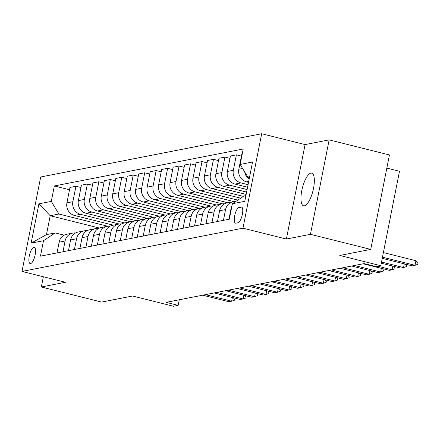 <?xml version="1.0" encoding="UTF-8"?>
<svg xmlns="http://www.w3.org/2000/svg" width="440" height="440" viewBox="0 0 440 440"><rect width="100%" height="100%" fill="white"/><g stroke="black" fill="none" stroke-linecap="round" stroke-linejoin="round"><path stroke-width="0.66" d="M304.414 205.816A16.825 5.478 -76 0 0 313.258 189.569A16.825 5.478 -76 0 0 311.735 173.156A16.825 5.478 -76 0 0 310.888 173.146A16.825 5.478 -76 0 0 302.043 189.387A16.825 5.478 -76 0 0 303.567 205.805A16.825 5.478 -76 0 0 304.414 205.816M30.597 263.604A8.415 2.739 -76 0 0 35.019 255.481A8.415 2.739 -76 0 0 34.26 247.275A8.415 2.739 -76 0 0 33.836 247.269A8.415 2.739 -76 0 0 29.414 255.393A8.415 2.739 -76 0 0 30.173 263.599A8.415 2.739 -76 0 0 30.597 263.604M261.673 133.733L40.7 176.979L22 271.42L242.974 228.179L261.673 133.733L305.08 144.59L286.38 239.036L310.448 234.322L329.148 139.882L305.08 144.59M329.148 139.882L389.439 154.963L370.739 249.403L339.79 255.459L380.787 265.716L399.487 171.27L386.837 168.107M43.362 276.766L41.338 286.99L101.629 302.071L132.572 296.016L173.569 306.268L178.151 305.371L179.262 299.777M310.448 234.322L370.739 249.403M380.787 265.716L376.2 266.613L364.144 263.599L166.095 302.352L178.151 305.371M241.093 206.954L239.08 207.35A8.151 2.651 -76 0 0 234.795 215.215A8.151 2.651 -76 0 0 235.532 223.168A8.151 2.651 -76 0 0 235.945 223.174L237.963 222.778A8.151 2.651 -76 0 0 242.242 214.907A8.151 2.651 -76 0 0 241.505 206.96A8.151 2.651 -76 0 0 241.093 206.954L241.868 207.147M249.64 176.704L247.792 177.062L240.169 164.439L243.227 148.995L54.346 185.961L69.515 189.756M240.169 164.439L252.549 162.019L244.767 201.328L232.386 203.748L244.052 195.954L245.9 195.591M99.434 228.047L50.204 215.732L46.464 234.619L55.171 232.914L43.505 240.713L40.447 256.157L229.328 219.191L232.386 203.748M43.505 240.713L31.125 243.139L38.907 203.825L51.288 201.405L54.346 185.961M286.38 239.036L242.974 228.179M41.338 286.99L65.406 282.277L22 271.42M55.171 232.914L64.196 235.174M249.486 177.485L247.792 177.062M248.523 182.353L246.461 181.841A10.516 9.829 -101.1 0 1 238.838 169.219L241.896 153.774L242.297 153.698M248.056 184.69L240.961 182.919A10.516 9.829 -101.1 0 1 233.338 170.291L236.39 154.853L241.434 156.112M247.555 187.226L234.999 184.085A10.516 9.829 -101.1 0 1 227.376 171.457L230.434 156.019L236.39 154.853M247.093 189.563L229.499 185.157A10.516 9.829 -101.1 0 1 221.876 172.535L224.934 157.091L229.972 158.356M246.593 192.093L223.537 186.323A10.516 9.829 -101.1 0 1 215.914 173.701L218.972 158.257L224.934 157.091M246.131 194.431L218.037 187.402A10.516 9.829 -101.1 0 1 210.413 174.779L213.472 159.335L218.51 160.595M243.386 196.399L212.075 188.568A10.516 9.829 -101.1 0 1 204.452 175.945L207.51 160.501L213.472 159.335M240.713 198.181L206.575 189.646A10.516 9.829 -101.1 0 1 198.952 177.023L202.01 161.579L207.048 162.839M237.82 200.118L200.618 190.812A10.516 9.829 -101.1 0 1 192.99 178.189L196.048 162.745L202.01 161.579M233.882 201.586L195.113 191.889A10.516 9.829 -101.1 0 1 187.49 179.267L190.548 163.823L195.586 165.083M227.86 202.736L189.156 193.056A10.516 9.829 -101.1 0 1 181.528 180.433L184.586 164.989L190.548 163.823M222.42 203.83L183.651 194.134A10.516 9.829 -101.1 0 1 176.028 181.506L179.086 166.067L184.124 167.327M216.398 204.98L177.694 195.299A10.516 9.829 -101.1 0 1 170.071 182.677L173.129 167.233L179.086 166.067M210.958 206.074L172.194 196.372A10.516 9.829 -101.1 0 1 164.566 183.75L167.624 168.305L172.662 169.571M204.936 207.224L166.232 197.538A10.516 9.829 -101.1 0 1 158.609 184.916L161.667 169.477L167.624 168.305M199.502 208.313L160.732 198.616A10.516 9.829 -101.1 0 1 153.104 185.994L156.162 170.549L161.205 171.809M193.474 209.468L154.77 199.782A10.516 9.829 -101.1 0 1 147.147 187.16L150.205 171.715L156.162 170.549M188.04 210.556L149.27 200.86A10.516 9.829 -101.1 0 1 141.647 188.238L144.705 172.794L149.743 174.053M182.017 211.706L143.308 202.026A10.516 9.829 -101.1 0 1 135.685 189.404L138.743 173.96L144.705 172.794M176.578 212.801L137.808 203.104A10.516 9.829 -101.1 0 1 130.185 190.482L133.243 175.038L138.281 176.297M170.555 213.95L131.846 204.27A10.516 9.829 -101.1 0 1 124.223 191.648L127.281 176.204L133.243 175.038M165.115 215.045L126.346 205.348A10.516 9.829 -101.1 0 1 118.723 192.726L121.781 177.281L126.819 178.541M159.093 216.194L120.389 206.514A10.516 9.829 -101.1 0 1 112.761 193.892L115.819 178.448L121.781 177.281M153.654 217.289L114.884 207.587A10.516 9.829 -101.1 0 1 107.261 194.964L110.319 179.526L115.357 180.785M147.631 218.438L108.928 208.753A10.516 9.829 -101.1 0 1 101.299 196.13L104.357 180.691L110.319 179.526M142.191 219.527L103.422 209.831A10.516 9.829 -101.1 0 1 95.799 197.208L98.857 181.764L103.895 183.024M136.169 220.682L97.466 210.997A10.516 9.829 -101.1 0 1 89.843 198.374L92.901 182.93L98.857 181.764M130.73 221.771L91.966 212.075A10.516 9.829 -101.1 0 1 84.337 199.452L87.395 184.008L92.433 185.268M124.707 222.921L86.004 213.24A10.516 9.829 -101.1 0 1 78.38 200.618L81.439 185.174L87.395 184.008M119.273 224.015L80.504 214.319A10.516 9.829 -101.1 0 1 72.875 201.696L75.933 186.252L80.977 187.512M113.245 225.165L74.542 215.485A10.516 9.829 -101.1 0 1 66.919 202.862L69.977 187.418L75.933 186.252M107.811 226.259L58.911 214.027L50.204 215.732L38.907 203.825M249.15 179.168A10.516 9.829 -101.1 0 1 244.734 171.996M228.927 219.274L231.055 208.527A10.516 9.829 -101.1 0 1 231.974 205.821M223.427 220.347L225.549 209.605A10.516 9.829 -101.1 0 1 233.178 201.696A10.516 9.829 -101.1 0 1 235.675 201.553M217.465 221.513L219.593 210.771A10.516 9.829 -101.1 0 1 227.216 202.862L233.178 201.696M211.965 222.591L214.088 211.844A10.516 9.829 -101.1 0 1 221.716 203.94A10.516 9.829 -101.1 0 1 224.549 203.83M206.003 223.757L208.131 213.01A10.516 9.829 -101.1 0 1 215.76 205.106L221.716 203.94M200.503 224.835L202.631 214.088A10.516 9.829 -101.1 0 1 210.254 206.179A10.516 9.829 -101.1 0 1 213.092 206.074M194.541 226.001L196.669 215.254A10.516 9.829 -101.1 0 1 204.298 207.35L210.254 206.179M189.041 227.079L191.169 216.332A10.516 9.829 -101.1 0 1 198.792 208.423A10.516 9.829 -101.1 0 1 201.63 208.313M237.298 199.986L237.188 200.541M183.079 228.245L185.207 217.498A10.516 9.829 -101.1 0 1 192.836 209.589L198.792 208.423M177.579 229.317L179.707 218.576A10.516 9.829 -101.1 0 1 187.336 210.667A10.516 9.829 -101.1 0 1 190.168 210.556M225.836 202.23L225.615 203.33M171.617 230.489L173.745 219.742A10.516 9.829 -101.1 0 1 181.374 211.833L187.336 210.667M166.117 231.561L168.245 220.82A10.516 9.829 -101.1 0 1 175.874 212.911A10.516 9.829 -101.1 0 1 178.706 212.801M214.374 204.474L214.154 205.573M160.16 232.727L162.283 221.986A10.516 9.829 -101.1 0 1 169.912 214.077L175.874 212.911M154.655 233.805L156.783 223.058A10.516 9.829 -101.1 0 1 164.412 215.155A10.516 9.829 -101.1 0 1 167.244 215.045M202.912 206.718L202.697 207.812M148.698 234.971L150.827 224.224A10.516 9.829 -101.1 0 1 158.45 216.321L164.412 215.155M143.193 236.049L145.321 225.302A10.516 9.829 -101.1 0 1 152.95 217.399A10.516 9.829 -101.1 0 1 155.782 217.289M191.45 208.956L191.235 210.056M137.236 237.215L139.364 226.468A10.516 9.829 -101.1 0 1 146.988 218.565L152.95 217.399M131.736 238.293L133.859 227.546A10.516 9.829 -101.1 0 1 141.488 219.637A10.516 9.829 -101.1 0 1 144.32 219.527M179.988 211.2L179.773 212.3M125.774 239.459L127.903 228.712A10.516 9.829 -101.1 0 1 135.526 220.803L141.488 219.637M120.274 240.537L122.403 229.79A10.516 9.829 -101.1 0 1 130.026 221.881A10.516 9.829 -101.1 0 1 132.864 221.771M168.531 213.444L168.311 214.544M114.312 241.703L116.441 230.956A10.516 9.829 -101.1 0 1 124.069 223.047L130.026 221.881M108.812 242.776L110.941 232.034A10.516 9.829 -101.1 0 1 118.564 224.125A10.516 9.829 -101.1 0 1 121.401 224.015M157.069 215.688L156.849 216.788M102.85 243.941L104.979 233.2A10.516 9.829 -101.1 0 1 112.607 225.291L118.564 224.125M97.35 245.02L99.479 234.273A10.516 9.829 -101.1 0 1 107.102 226.369A10.516 9.829 -101.1 0 1 109.939 226.259M145.607 217.932L145.387 219.032M91.388 246.186L93.517 235.444A10.516 9.829 -101.1 0 1 101.145 227.535L107.102 226.369M85.888 247.264L88.017 236.517A10.516 9.829 -101.1 0 1 95.645 228.613A10.516 9.829 -101.1 0 1 98.478 228.503M134.145 220.171L133.925 221.271M79.932 248.43L82.055 237.683A10.516 9.829 -101.1 0 1 89.683 229.779L95.645 228.613M74.426 249.508L76.555 238.761A10.516 9.829 -101.1 0 1 84.183 230.852A10.516 9.829 -101.1 0 1 87.016 230.742M122.683 222.415L122.469 223.514M68.469 250.674L70.598 239.927A10.516 9.829 -101.1 0 1 78.221 232.018L84.183 230.852M62.964 251.752L65.093 241.005A10.516 9.829 -101.1 0 1 72.721 233.096A10.516 9.829 -101.1 0 1 75.554 232.986M51.288 201.405L58.911 214.027M111.221 224.659L111.007 225.759M57.008 252.918L59.136 242.171A10.516 9.829 -101.1 0 1 66.759 234.262L72.721 233.096M31.125 243.139L46.464 234.619M382.476 257.175L415.025 265.315L412.269 265.853L382.245 258.346M418 263.555L417.846 264.319L415.025 265.315L415.932 260.722L418 263.555M383.389 252.582L415.932 260.722M381.513 262.042L403.563 267.559L400.813 268.098L381.282 263.214M405.312 264.115L406.538 265.798L406.389 266.563L403.563 267.559L404.294 263.857M377.966 266.266L392.101 269.803L389.351 270.341L363.16 263.791M393.85 266.354L395.076 268.043L394.928 268.807L392.101 269.803L392.832 266.101M354.448 265.496L380.639 272.047L377.889 272.586L351.698 266.03M382.388 268.598L383.614 270.287L383.466 271.051L380.639 272.047L381.37 268.345M342.986 267.735L369.177 274.291L366.427 274.824L340.236 268.274M370.925 270.842L372.158 272.525L372.004 273.295L369.177 274.291L369.908 270.589M331.524 269.978L357.715 276.529L354.965 277.068L328.774 270.518M359.464 273.086L360.695 274.769L360.542 275.534L357.715 276.529L358.446 272.833M320.062 272.223L346.252 278.773L343.502 279.312L317.312 272.762M348.002 275.33L349.234 277.013L349.08 277.778L346.252 278.773L346.99 275.072M308.6 274.466L334.791 281.017L332.041 281.556L305.85 275.006M336.54 277.569L337.772 279.257L337.618 280.022L334.791 281.017L335.527 277.315M297.143 276.711L323.334 283.261L320.584 283.8L294.388 277.25M325.077 279.812L326.31 281.501L326.161 282.266L323.334 283.261L324.066 279.56M285.681 278.949L311.872 285.505L309.122 286.044L282.931 279.488M313.621 282.057L314.848 283.74L314.699 284.51L311.872 285.505L312.604 281.804M274.219 281.193L300.41 287.743L297.66 288.283L271.469 281.732M302.159 284.3L303.386 285.984L303.237 286.748L300.41 287.743L301.142 284.048M262.757 283.437L288.948 289.988L286.198 290.527L260.007 283.976M290.697 286.545L291.923 288.228L291.775 288.992L288.948 289.988L289.68 286.286M251.295 285.681L277.486 292.232L274.736 292.77L248.545 286.22M279.235 288.783L280.467 290.472L280.313 291.236L277.486 292.232L278.218 288.53M239.833 287.925L266.024 294.476L263.274 295.014L237.083 288.464M267.773 291.027L269.005 292.716L268.851 293.48L266.024 294.476L266.761 290.774M228.371 290.169L254.562 296.72L251.812 297.259L225.621 290.702M256.311 293.271L257.543 294.954L257.389 295.724L254.562 296.72L255.299 293.018M216.915 292.408L243.106 298.958L240.35 299.497L214.159 292.947M244.849 295.515L246.081 297.198L245.927 297.963L243.106 298.958L243.837 295.262M205.453 294.652L231.644 301.202L228.894 301.741L202.703 295.191M233.393 297.759L234.619 299.442L234.471 300.207L231.644 301.202L232.375 297.506M246.461 181.841L248.71 181.401M234.999 184.085L240.961 182.919M223.537 186.323L229.499 185.157M212.075 188.568L218.037 187.402M200.618 190.812L206.575 189.646M189.156 193.056L195.113 191.889M177.694 195.299L183.651 194.134M166.232 197.538L172.194 196.372M154.77 199.782L160.732 198.616M143.308 202.026L149.27 200.86M131.846 204.27L137.808 203.104M120.389 206.514L126.346 205.348M108.928 208.753L114.884 207.587M97.466 210.997L103.422 209.831M86.004 213.24L91.966 212.075M74.542 215.485L80.504 214.319M238.838 169.219L242.611 168.476M231.055 208.527L231.457 208.445M219.593 210.771L225.549 209.605M227.376 171.457L233.338 170.291M208.131 213.01L214.088 211.844M215.914 173.701L221.876 172.535M196.669 215.254L202.631 214.088M204.452 175.945L210.413 174.779M185.207 217.498L191.169 216.332M192.99 178.189L198.952 177.023M173.745 219.742L179.707 218.576M181.528 180.433L187.49 179.267M162.283 221.986L168.245 220.82M170.071 182.677L176.028 181.506M150.827 224.224L156.783 223.058M158.609 184.916L164.566 183.75M139.364 226.468L145.321 225.302M147.147 187.16L153.104 185.994M127.903 228.712L133.859 227.546M135.685 189.404L141.647 188.238M116.441 230.956L122.403 229.79M124.223 191.648L130.185 190.482M104.979 233.2L110.941 232.034M112.761 193.892L118.723 192.726M93.517 235.444L99.479 234.273M101.299 196.13L107.261 194.964M82.055 237.683L88.017 236.517M89.843 198.374L95.799 197.208M70.598 239.927L76.555 238.761M78.38 200.618L84.337 199.452M59.136 242.171L65.093 241.005M66.919 202.862L72.875 201.696M242.484 208.203L239.08 207.35"/></g></svg>
